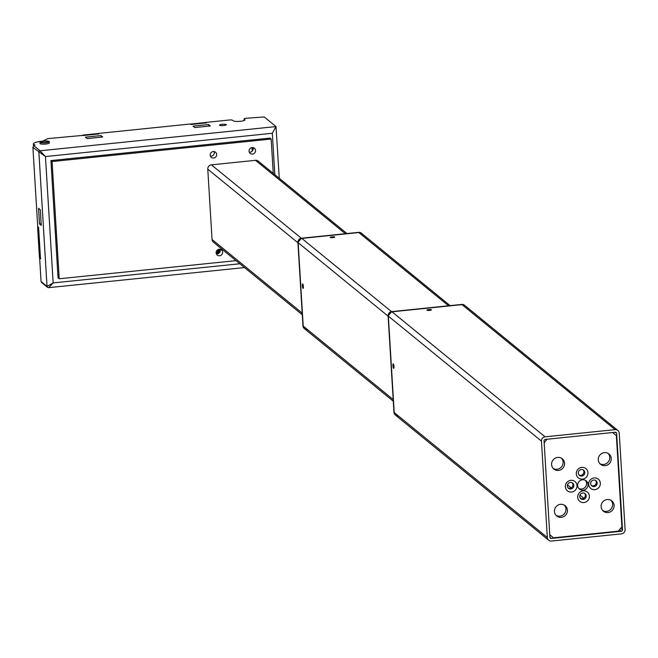 <?xml version="1.0" encoding="UTF-8"?>
<svg xmlns="http://www.w3.org/2000/svg" width="658" height="658" viewBox="0 0 658 658"><rect width="100%" height="100%" fill="white"/><g stroke="black" fill="none" stroke-linecap="round" stroke-linejoin="round"><path stroke-width="0.99" d="M427.437 310.387A2.262 0.444 -3.5 0 0 430.159 310.346A2.262 0.444 -3.5 0 0 431.385 309.778A2.262 0.444 -3.5 0 0 429.732 309.54A2.262 0.444 -3.5 0 0 426.96 310.05A2.262 0.444 -3.5 0 0 427.437 310.387M428.736 309.721L427.618 310.017L428.054 310.296L430.743 309.984L428.736 309.721L428.777 310.288M333.441 237.604A2.262 0.444 -3.5 0 0 334.708 237.028A2.262 0.444 -3.5 0 0 332.825 236.798A2.262 0.444 -3.5 0 0 330.522 237.16A2.262 0.444 -3.5 0 0 330.283 237.299A2.262 0.444 -3.5 0 0 331.106 237.686A2.262 0.444 -3.5 0 0 333.441 237.604M330.892 237.357L334.108 237.151L330.892 237.357M331.698 237.571L331.665 237.028M333.31 237.48L333.277 236.929M393.673 368.357A2.262 0.461 -95.9 0 0 393.895 365.864A2.262 0.461 -95.9 0 0 393.139 363.915A2.262 0.461 -95.9 0 0 393.015 364.269A2.262 0.461 -95.9 0 0 393.056 366.58A2.262 0.461 -95.9 0 0 393.591 368.315A2.262 0.461 -95.9 0 0 393.673 368.357M393.097 365.437L393.649 367.707L393.64 365.174L393.27 364.507L393.097 365.437L393.665 365.379M393.788 366.983L393.278 367.032M464.638 305.345A3.989 3.833 129.2 0 0 461.751 304.424L391.749 311.612A3.989 3.833 129.2 0 0 388.097 315.914L393.961 412.327A3.989 3.833 129.2 0 0 395.326 415.017L395.573 415.223A3.989 3.833 -50.8 0 1 394.208 412.525L388.343 316.12A3.989 3.833 -50.8 0 1 391.995 311.81L461.998 304.629A3.989 3.833 -50.8 0 1 464.762 305.444A3.989 3.833 129.2 0 0 461.998 304.629L391.995 311.81A3.989 3.833 129.2 0 0 388.343 316.12L394.208 412.525A3.989 3.833 129.2 0 0 398.337 416.037M547.324 537.537L394.208 412.525L388.343 316.12L541.452 441.131L547.324 537.537A3.989 3.833 129.2 0 0 551.445 541.049L621.448 533.86A3.989 3.833 129.2 0 0 625.1 529.558L619.236 433.145A3.989 3.833 129.2 0 0 615.107 429.641L461.998 304.629L391.995 311.81L545.104 436.822L615.107 429.641M393.583 368.192A2.13 0.436 84.1 0 1 393.007 365.938A2.13 0.436 84.1 0 1 393.245 363.989A2.13 0.436 84.1 0 1 393.887 366.062A2.13 0.436 84.1 0 1 393.673 368.225A2.13 0.436 84.1 0 1 393.583 368.192M549.915 537.273L544.051 440.86A1.332 1.275 -50.8 0 1 545.268 439.429L615.263 432.248A1.332 1.275 -50.8 0 1 616.645 433.416L622.509 529.822A1.332 1.275 -50.8 0 1 621.292 531.261L551.289 538.441A1.332 1.275 -50.8 0 1 549.915 537.273M545.104 436.822A3.989 3.833 129.2 0 0 541.452 441.131M431.253 309.786A2.13 0.419 -3.5 0 0 428.934 309.597A2.13 0.419 -3.5 0 0 427.05 310.132A2.13 0.419 -3.5 0 0 429.205 310.42A2.13 0.419 -3.5 0 0 431.303 309.869A2.13 0.419 -3.5 0 0 431.253 309.786M612.656 432.512L616.365 435.662L621.909 526.861L618.265 531.17L553.444 537.816L549.759 534.683M549.759 534.732L553.444 537.816M544.158 442.653L547.045 439.248M584.608 493.344A3.331 3.191 -50.8 0 1 580.463 498.419M595.564 480.422A3.331 3.191 -50.8 0 1 591.419 485.497M583.177 469.894A3.331 3.191 -50.8 0 1 579.04 474.969M585.423 480.34A5.322 5.108 -50.8 0 1 578.801 488.442M564.367 505.138A6.654 6.383 -50.8 0 1 556.043 515.337M561.513 458.239A6.654 6.383 -50.8 0 1 553.189 468.438M611.035 500.351A6.654 6.383 -50.8 0 1 602.712 510.55M608.181 453.452A6.654 6.383 -50.8 0 1 599.857 463.643M572.23 482.816A3.331 3.191 -50.8 0 1 568.084 487.891M583.909 502.572A5.988 5.749 -50.8 0 1 578.324 494.298A5.988 5.749 -50.8 0 1 588.425 493.261A5.988 5.749 -50.8 0 1 583.909 502.572M594.865 489.651A5.988 5.749 -50.8 0 1 589.28 481.376A5.988 5.749 -50.8 0 1 599.38 480.34A5.988 5.749 -50.8 0 1 594.865 489.651M582.486 479.123A5.988 5.749 -50.8 0 1 576.901 470.848A5.988 5.749 -50.8 0 1 587.002 469.812A5.988 5.749 -50.8 0 1 582.486 479.123M571.531 492.044A5.988 5.749 -50.8 0 1 565.946 483.77A5.988 5.749 -50.8 0 1 576.046 482.733A5.988 5.749 -50.8 0 1 571.531 492.044M582.527 479.772A5.322 5.108 129.2 0 0 579.476 489.108A5.322 5.108 129.2 0 0 586.796 488.22A5.322 5.108 129.2 0 0 582.527 479.772M560.534 504.316A6.654 6.383 129.2 0 0 556.726 515.987A6.654 6.383 129.2 0 0 565.88 514.869A6.654 6.383 129.2 0 0 560.534 504.316M557.688 457.417A6.654 6.383 129.2 0 0 553.871 469.088A6.654 6.383 129.2 0 0 563.026 467.97A6.654 6.383 129.2 0 0 557.688 457.417M607.202 499.529A6.654 6.383 129.2 0 0 603.394 511.2A6.654 6.383 129.2 0 0 612.549 510.082A6.654 6.383 129.2 0 0 607.202 499.529M604.348 452.63A6.654 6.383 129.2 0 0 600.54 464.293A6.654 6.383 129.2 0 0 609.695 463.183A6.654 6.383 129.2 0 0 604.348 452.63M570.79 488.968A3.331 3.191 129.2 0 0 572.699 483.128A3.331 3.191 129.2 0 0 568.117 483.688A3.331 3.191 129.2 0 0 570.79 488.968M581.746 476.047A3.331 3.191 129.2 0 0 583.646 470.207A3.331 3.191 129.2 0 0 579.073 470.766A3.331 3.191 129.2 0 0 581.746 476.047M594.125 486.575A3.331 3.191 129.2 0 0 596.033 480.735A3.331 3.191 129.2 0 0 591.452 481.294A3.331 3.191 129.2 0 0 594.125 486.575M583.169 499.496A3.331 3.191 129.2 0 0 585.077 493.656A3.331 3.191 129.2 0 0 580.496 494.216A3.331 3.191 129.2 0 0 583.169 499.496M448.526 305.773L358.832 232.545L301.8 238.402L358.832 232.545A3.989 3.833 -50.8 0 1 361.596 233.36A3.989 3.833 129.2 0 0 358.832 232.545L301.8 238.402A3.989 3.833 129.2 0 0 298.148 242.703L303.215 326.088L298.148 242.703A3.989 3.833 -50.8 0 1 301.8 238.402L391.494 311.637M334.577 237.044A2.13 0.419 176.5 0 1 334.626 237.127A2.13 0.419 176.5 0 1 332.52 237.67A2.13 0.419 176.5 0 1 330.374 237.382A2.13 0.419 176.5 0 1 332.249 236.855A2.13 0.419 176.5 0 1 334.577 237.044M393.278 401.199L304.58 328.778A3.989 3.833 -50.8 0 1 303.215 326.088A3.989 3.833 129.2 0 0 307.344 329.592M302.738 284.091A2.13 0.436 84.1 0 1 303.313 286.345A2.13 0.436 84.1 0 1 303.083 288.294A2.13 0.436 84.1 0 1 302.433 286.222A2.13 0.436 84.1 0 1 302.647 284.059A2.13 0.436 84.1 0 1 302.738 284.091M244.167 120.504L244.069 118.909A2.665 0.518 -3.5 0 1 246.141 118.276L264.228 116.951L276.015 126.583L279.28 178.293M42.054 282.397L41.067 281.542L39.636 258.092L40.508 258.8L38.608 227.536L37.736 226.821L32.9 147.351L33.731 145.599L40.08 150.789L45.451 156.555L32.9 147.351M244.069 118.909A2.665 0.518 -3.5 0 0 244.134 119.016L244.858 119.608A5.988 1.176 176.5 0 1 245.006 119.846A5.988 1.176 176.5 0 1 239.726 121.335A5.988 1.176 176.5 0 1 233.195 120.809L232.463 120.217A2.665 0.518 -3.5 0 0 229.288 120.003L205.954 122.396L206.538 122.873L190.984 124.469L190.401 123.992L98.363 133.442L98.947 133.911L49.753 138.427A3.989 0.781 -3.5 0 0 46.989 139.035L42.696 141.157A11.309 2.213 -3.5 0 0 33.394 143.913A11.309 2.213 -3.5 0 0 35.047 144.949L33.731 145.599M102.73 137.004L87.177 138.599L85.425 137.177L100.987 135.581L102.73 137.004M210.321 125.966L194.768 127.562L193.024 126.13L208.578 124.535L210.321 125.966M226.303 124.592A3.463 0.674 176.5 0 1 226.385 124.724A3.463 0.674 176.5 0 1 222.972 125.612A3.463 0.674 176.5 0 1 219.476 125.143A3.463 0.674 176.5 0 1 222.527 124.288A3.463 0.674 176.5 0 1 226.303 124.592M39.957 142.21A4.655 0.913 -3.5 0 0 40.072 142.391A4.655 0.913 -3.5 0 0 45.147 142.802A4.655 0.913 -3.5 0 0 49.26 141.643A4.655 0.913 -3.5 0 0 49.144 141.462A4.655 0.913 -3.5 0 0 44.07 141.051A4.655 0.913 -3.5 0 0 39.957 142.21L40.039 143.51A4.655 0.913 -3.5 0 0 44.744 144.135A4.655 0.913 -3.5 0 0 49.334 142.942A4.655 0.913 -3.5 0 0 49.227 142.761M346.93 233.532L258.257 161.136A3.989 3.833 129.2 0 0 255.493 160.322L211.424 164.845A3.989 3.833 129.2 0 0 207.772 169.147L212.049 239.504A3.989 3.833 129.2 0 0 213.414 242.193L302.285 314.754M273.251 173.375L271.162 139.052L269.994 138.098L50.921 160.577L58.052 277.832L59.212 278.778L236.008 260.642M220.06 249.292A3.331 3.191 -50.8 0 1 216.342 253.84M214.113 151.579A3.331 3.191 -50.8 0 1 210.395 156.127M253.001 147.589A3.331 3.191 -50.8 0 1 249.292 152.138M39.496 223.926L41.24 225.357L40.294 209.721L38.542 208.29L39.496 223.926L41.141 223.761M219.566 255.773A3.331 3.191 -50.8 0 1 216.893 250.501A3.331 3.191 -50.8 0 1 222.445 253.429A3.331 3.191 -50.8 0 1 219.566 255.773M213.62 158.06A3.331 3.191 -50.8 0 1 210.947 152.788A3.331 3.191 -50.8 0 1 216.498 155.716A3.331 3.191 -50.8 0 1 213.62 158.06M252.507 154.071A3.331 3.191 -50.8 0 1 249.834 148.798A3.331 3.191 -50.8 0 1 255.386 151.727A3.331 3.191 -50.8 0 1 252.507 154.071M271.162 139.052L52.081 161.531L59.212 278.778M52.081 161.531L50.921 160.577M100.987 135.581L101.077 137.177M208.578 124.535L208.676 126.13M41.232 142.268A3.463 0.674 -3.5 0 0 45.007 142.572A3.463 0.674 -3.5 0 0 48.059 141.717A3.463 0.674 -3.5 0 0 47.976 141.577A3.463 0.674 -3.5 0 0 44.201 141.273A3.463 0.674 -3.5 0 0 41.15 142.136A3.463 0.674 -3.5 0 0 41.232 142.268M41.067 281.542L47.031 286.411L53.142 282.924L48.708 287.661L244.488 267.567M41.396 282.34L47.483 287.307A1.332 1.275 129.2 0 1 47.031 286.411L38.871 152.228A1.332 1.275 129.2 0 1 40.08 150.789L276.015 126.583L272.313 133.27L45.451 156.555L53.142 282.924L239.833 263.768M190.984 124.469L206.538 122.873L206.044 122.47L190.491 124.066L190.984 124.469M217.559 253.824L216.12 252.647M83.212 135.532L98.766 133.936L98.272 133.525L82.719 135.129L83.212 135.532M97.82 133.887L98.272 133.525L97.82 133.887M190.812 124.346L206.044 122.47M219.698 252.376L218.555 252.491L218.538 253.453A0.666 0.568 -132.9 0 1 217.847 252.919L216.194 251.956M38.016 226.788L37.621 227.52L39.447 257.484L39.916 258.018M302.376 285.917A2.262 0.461 -95.9 0 0 302.993 288.393A2.262 0.461 -95.9 0 0 303.371 287.488A2.262 0.461 -95.9 0 0 303.157 285.062A2.262 0.461 -95.9 0 0 302.54 283.985A2.262 0.461 -95.9 0 0 302.376 285.917M302.894 284.791L302.532 286.172L303.165 287.571L302.894 284.791M303.174 286.107L302.532 286.172M393.961 412.295L395.326 415.017A3.989 3.833 129.2 0 0 395.45 415.116M617.87 430.455L464.515 305.238L461.719 304.432M388.088 315.898L391.732 311.604M616.645 433.416L615.214 432.248M567.484 484.897L571.136 487.882M579.978 495.096L583.81 498.229M620.675 528.325L622.509 529.822M549.915 537.323L551.289 538.441M621.292 531.261L619.458 529.756M581.491 498.764L579.92 497.481M388.105 316.153L297.901 242.506L302.968 325.883L393.18 399.538M212.049 239.504L302.186 313.093M297.901 242.744L207.772 169.147M211.424 164.845L301.298 238.221M345.36 233.697L255.493 160.322M274.83 174.666L272.313 133.27M244.858 119.608L244.891 120.093M244.134 119.016L244.225 120.488M48.708 287.661L47.483 287.307A1.332 1.275 129.2 0 0 48.404 287.587M361.472 233.261A3.989 3.833 129.2 0 0 358.585 232.348L301.553 238.196A3.989 3.833 129.2 0 0 297.901 242.506L302.96 325.866A3.989 3.833 129.2 0 0 304.457 328.679M304.58 328.778L302.968 325.85M358.552 232.348L361.596 233.36L450.088 305.616M217.107 250.262L220.241 249.941M252.22 151.192L251.998 147.573M217.198 253.527L219.295 252.869M220.274 250.723L216.49 251.109L220.109 251.545M252.787 147.565L252.943 150.123M39.447 257.451L39.998 257.936L40.105 257.401L38.361 228.737L37.613 227.504L37.835 229.173M39.406 255.691L39.439 257.467L40.228 258.38A0.666 0.642 -50.8 0 1 39.998 257.936M38.131 230.407L39.867 255.592L39.472 256.011M218.555 252.491L218.374 251.726A0.666 0.584 -72.4 0 0 217.823 252.466L218.555 252.491M38.435 227.397A0.666 0.642 129.2 0 0 38.18 227.972M40.492 258.512A0.666 0.642 -50.8 0 1 40.228 258.38L40.747 258.536M395.573 415.223L548.682 540.234M49.26 141.643L49.334 142.942M33.509 145.755L33.394 143.913M301.529 238.188L297.885 242.489M38.123 230.39L37.934 229.403M98.248 133.525L82.883 135.096M37.909 226.829L37.613 227.504"/></g></svg>
